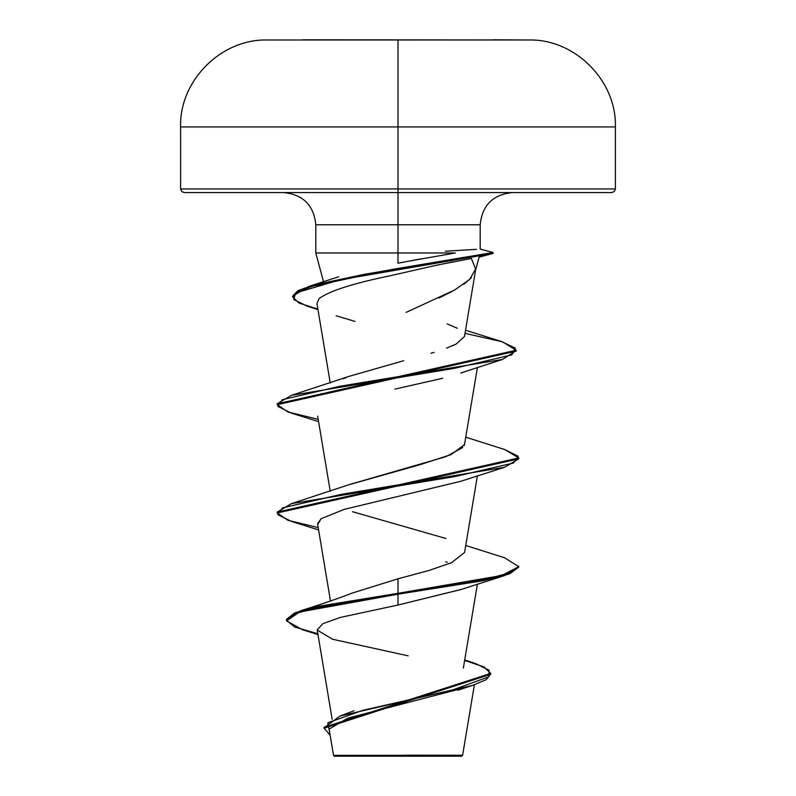 <?xml version="1.0" encoding="UTF-8"?>
<svg xmlns="http://www.w3.org/2000/svg" width="796" height="796" viewBox="0 0 796 796"><rect width="100%" height="100%" fill="white"/><g stroke="black" fill="none" stroke-linecap="round" stroke-linejoin="round"><path stroke-width="1.19" d="M302.888 39.8L528.962 39.989L267.038 39.989L398 39.989L398 126.942L615.398 126.942L398 126.942L398 188.951L615.398 188.951L398 188.951L398 192.572L611.776 192.572L398 192.572L398 224.78L315.803 224.78C313.853 205.269 303.117 194.532 283.605 192.572M406.109 755.175L462.615 755.235L398 755.305L398 756.2L461.65 756.2L398 756.2L398 755.305L462.486 755.245L406.109 755.175M475.411 270.819L479.043 257.168L493.022 253.417L493.022 252.511L480.167 249.068L493.022 252.511L364.25 274.331L312.808 285.247L297.873 290.699L292.659 296.152L308.987 286.371L392.09 269.446L493.022 252.511L493.022 253.417L340.19 279.784L295.605 292.968L293.774 299.565L307.216 306.152L317.972 309.614M471.451 277.645L463.839 284.281M452.805 291.067L438.924 298.022M398 263.217L398 252.969L315.803 252.969L455.332 252.969L398 252.969L398 224.78L398 263.217L421.134 258.839M184.224 192.572L398 192.572L398 188.951L180.602 188.951L181.667 191.518L184.224 192.572L398 192.572L398 224.78L480.197 224.78L315.803 224.78L315.803 252.969L323.524 281.774M352.986 592.831L398 578.801L428.646 570.563L451.471 562.742L464.575 552.474L477.411 475.759M349.255 484.645L420.298 464.615L451.103 454.606L464.486 444.586M343.404 378.757L346.29 377.513M349.802 376.14L403.711 360.727L350.051 376.05L291.396 395.353L454.188 368.369L511.888 354.877L515.32 348.131L501.122 341.394L465.531 330.211M434.069 352.349L430.964 353.285M451.67 346.081L456.098 344.091L464.476 336.519L456.098 344.091L446.526 348.15M406.119 312.38L454.735 289.963L469.839 279.287L475.61 268.988L471.371 258.481L437.87 264.939L389.324 275.943C352.618 283.515 329.156 291.087 318.947 298.669C329.116 291.097 352.578 283.525 389.324 275.943M452.874 261.884L431.104 266.411M442.566 378.309L394.836 389.115L442.536 378.319M317.624 523.609L321.176 518.664L317.674 524.435L330.479 601M461.272 589.418L398 605.03L340.27 617.447L322.987 623.626L317.196 629.815M464.138 687.883L347.733 718.171L329.673 728.748M345.524 755.394L333.564 755.364M393.194 755.434L333.564 755.364L398 755.305M317.982 634.561L302.55 629.785L286.55 620.89L299.644 611.995L398 594.204L483.391 580.672L509.579 573.906L518.773 567.14L518.773 566.235L509.579 573.001L483.391 579.767L398 593.309L398 594.204L318.062 607.278L294.57 613.815L286.49 620.353L286.49 619.447L294.57 612.91L318.062 606.373L398 593.309L398 578.801L398 593.309L300.271 610.89L286.53 619.905M464.725 659.924L475.759 663.655L489.052 670.202L488.953 676.749L452.954 689.843L340.031 716.032L324.141 727.733M490.684 673.416L490.684 674.321L324.121 728.181L324.121 727.275L490.684 673.416L484.038 666.929L464.635 660.441M286.49 620.353L294.749 627.059L317.843 633.765M324.121 728.181L330.151 735.225L327.833 722.778L362.767 710.331L472.456 685.426L486.316 679.645L490.654 673.874M465.75 545.469L504.594 557.797L518.733 566.672L501.55 575.548L398 593.309L398 605.03L460.765 589.587L504.604 575.568L398 594.204L398 605.03M317.236 630.084L332.509 639.228L408.189 655.844M180.602 188.951L398 188.951L398 126.942L180.602 126.942L398 126.942L398 39.989L267.038 39.989C220.97 38.914 179.249 80.884 180.602 126.942L180.602 188.951M455.332 252.969L409.92 260.969M447.173 323.882L457.332 328.25M464.486 444.596L464.088 445.66M462.775 447.521L445.78 456.725L350.041 484.346L291.396 503.649L454.775 476.575L513.529 463.033L518.206 456.267L504.594 449.501L465.75 437.173M352.499 511.699L445.939 538.494M504.555 449.481L518.773 457.939L277.227 512.077L291.396 503.649M465.003 333.365L502.445 341.802L516.196 350.24L277.227 403.781L291.396 395.353M318.201 527.619L287.943 520.295L277.227 512.982L518.773 458.844L504.604 467.272L341.225 494.346L282.471 507.888L277.794 514.654L291.406 521.42L318.589 529.907M318.201 419.323L287.943 412L277.227 404.686L516.196 351.135L516.196 350.24M317.883 309.107L299.107 303.087L292.659 297.057L297.873 291.605L312.808 286.152L364.25 275.237L493.022 253.417L479.043 257.168L493.052 253.417L493.052 252.511L480.187 249.068L480.197 224.78C482.147 205.269 492.883 194.532 512.395 192.572M447.302 562.265L445.7 561.837M321.176 518.664L344.19 509.38L460.765 481.291L504.604 467.272M355.016 321.445L336.151 315.763M316.957 303.584L318.947 298.669M516.156 350.688L502.505 359.454L339.733 386.289L282.232 399.711L277.834 406.418L291.406 413.124L318.589 421.611M518.773 567.13L504.604 575.568M445.322 251.208L476.466 249.337M334.35 756.2L398 756.2L334.35 756.2L333.514 755.364L329.425 730.927M493.112 39.8L528.962 39.989C575.03 38.914 616.751 80.884 615.398 126.942L615.398 188.951L614.333 191.518L611.776 192.572M474.406 684.789L462.615 755.235L461.65 756.2M332.161 719.315L317.216 630.014M463.352 668.103L477.411 584.055M330.25 491.321L317.674 416.129M464.575 444.178L477.421 367.414M330.25 383.025L316.947 303.515M464.476 336.519L475.64 269.754M354.051 710.748L340.031 716.032M352.369 593.01C340.748 597.627 323.385 603.587 300.271 610.89M457.71 690.271L472.456 685.426M338.638 276.769L308.987 286.371M277.227 512.982L277.227 512.077M518.773 458.844L518.773 457.939M277.227 404.686L277.227 403.781M292.659 297.057L292.659 296.152M460.755 372.996L502.505 359.454"/></g></svg>
